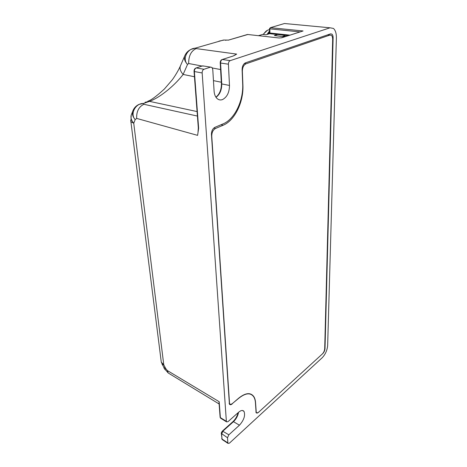 <?xml version="1.0" encoding="UTF-8"?>
<svg xmlns="http://www.w3.org/2000/svg" width="467" height="467" viewBox="0 0 467 467"><rect width="100%" height="100%" fill="white"/><g stroke="black" fill="none" stroke-linecap="round" stroke-linejoin="round"><path stroke-width="0.7" d="M160.987 359.8L161.284 362.153L163.777 364.826L133.743 123.276L135.185 119.61C132.803 116.803 131.951 114.088 132.634 111.479L132.897 110.767M165.166 369.759L164.711 369.099L165.785 368.615L163.777 364.826L162.423 364.879L162.107 364.313M170.367 374.295L168.213 372.981L167.344 370.559L165.785 368.615L164.425 368.644L168.213 372.981L218.865 403.827L219.186 401.725L220.377 417.615L226.367 421.327L202.164 72.963C202.135 71.06 202.754 69.822 204.021 69.256L210.559 67.108L212 67.47L212.759 69.425L214.09 91.106C214.312 94.147 215.194 96.511 216.729 98.193C218.416 99.897 220.342 100.358 222.508 99.576C227.061 97.142 229.385 92.437 229.484 85.455L228.421 64.201C228.427 62.362 229.011 61.177 230.19 60.646L330.023 27.798L333.415 28.417C335.452 30.238 336.444 33.426 336.392 37.99L327.653 345.487C327.221 350.273 325.406 354.354 322.212 357.728L229.42 443.165L227.995 443.405L227.867 442.903L221.988 439.009L221.714 438.443M136.668 118.42C136.387 111.496 138.798 106.785 143.894 104.287L143.451 103.464C135.611 103.125 129.715 113.977 135.185 119.61L136.668 118.42L197.605 135.366L198.638 128.209L198.312 127.888M145.056 102.285L149.493 101.357C161.127 97.113 175.837 84.148 183.128 74.44L194.459 76.751M180.571 65.567L180.338 66.104C179.532 68.661 180.466 71.439 183.128 74.44L187.524 64.452C184.815 61.422 183.852 58.632 184.652 56.081L184.839 55.637M188.662 63.518C188.61 55.859 191.126 50.885 196.21 48.597L195.755 48.194C187.635 47.961 181.826 58.86 187.524 64.452L188.662 63.518L202.042 66.04M230.19 60.646L222.333 59.507L233.255 55.982L236.67 54.102L234.708 55.299M233.255 55.982L222.263 59.502M247.819 34.505L228.521 40.098L223.495 40.039L191.114 49.35C188.084 50.734 185.93 52.975 184.652 56.081L180.338 66.104C177.822 71.731 173.619 78.123 171.99 80.166L164.413 88.987C156.427 96.307 150.888 100.387 147.8 101.228M281.764 37.745L303.077 30.968L281.823 37.745L279.213 37.985M229.484 85.455L221.755 83.932L220.593 63.033L220.231 62.893C220.202 61.288 220.751 60.202 221.872 59.63L222.333 59.507C221.183 60.062 220.605 61.235 220.593 63.033L228.421 64.201M222.987 439.669L222.129 439.5L221.988 439.009L221.609 433.983L222.957 431.07L233.477 421.678L239.437 425.209L228.853 434.812L227.505 437.754L227.867 442.903M239.437 425.209C243.932 420.16 245.461 415.56 244.031 411.421C242.84 409.956 241.065 410.207 238.695 412.174L227.96 421.683L226.513 421.876L226.367 421.327M330.309 33.945L331.926 34.114C332.732 34.832 333.129 36.105 333.111 37.92L325.014 348.615C324.839 350.542 324.116 352.176 322.831 353.525L258.572 412.268C257.486 413.207 256.663 413.336 256.103 412.647L255.472 403.365C255.35 400.54 254.719 398.287 253.581 396.6C250.3 392.408 245.28 393.033 238.526 398.468L232.087 403.786M331.926 34.114L330.548 33.869L245.525 62.817C243.336 63.909 242.204 66.215 242.116 69.729L242.688 83.99C243.54 100.837 234.574 119.272 223.092 123.872L214.943 127.316C212.631 128.635 211.463 131.005 211.446 134.42L229.408 404.177C230.05 404.994 231.002 404.901 232.257 403.885M289.908 35.142L269.926 33.017L270.375 33.776M269.482 28.68L270.405 27.681L269.844 28.843L300.036 31.914M278.927 37.961L247.51 34.47L228.48 40.092M225.935 40.337L225.602 40.308M218.959 41.154L223.856 40.086M220.979 418.426L220.12 417.311L220.547 418.152L226.501 421.847M219.157 404.527L219.186 401.725L167.344 370.559M219.111 404.212L219.07 403.412M198.638 128.209L194.389 71.614C194.371 69.752 194.99 68.532 196.239 67.948L195.778 68.065C194.564 68.678 193.986 69.816 194.062 71.48L202.164 72.963M198.061 131.63L198.335 128.314M203.904 66.069L202.193 65.993M332.673 39.543C332.632 37.331 332.195 35.936 331.36 35.364L329.848 35.101L246.109 63.763C243.675 64.931 242.426 67.458 242.367 71.358L242.91 85.023C243.768 101.993 234.738 120.562 223.168 125.226L215.602 128.437C213.028 129.855 211.744 132.459 211.761 136.241L229.554 403.646C230.126 404.585 231.165 404.48 232.683 403.33L238.514 398.298C245.333 392.817 250.388 392.192 253.698 396.419C254.848 398.118 255.484 400.394 255.607 403.249L256.255 412.314C256.739 413.108 257.644 412.974 258.969 411.906L322.3 354.009C323.736 352.532 324.536 350.735 324.705 348.604L332.673 39.543M263.207 34.459L265.933 34.815L269.926 33.595M277.544 34.546L274.357 35.539L284.496 36.87M258.514 35.69L262.763 34.4L258.42 35.679M285.751 36.473C284.695 35.784 283.568 35.825 282.372 36.589M131.554 114.275L131.215 115.156C130.532 117.772 131.373 120.474 133.743 123.276L130.9 121.706L130.684 120.387M164.869 366.881C164.005 367.844 163.853 368.428 164.425 368.644L161.284 362.153L130.9 121.706L131.215 115.156L132.634 111.479C133.772 108.227 135.903 105.863 139.02 104.386L143.451 103.464L149.493 101.357L197.08 111.566M143.894 104.287L197.424 116.067M213.448 80.628L221.305 82.233M212.392 67.995L220.599 69.542M233.914 55.69L236.67 54.102L196.21 48.597M330.023 27.798L284.479 23.513L270.405 27.681L303.077 30.968M216.017 97.317C219.875 94.457 221.79 89.997 221.755 83.932L221.393 83.78L220.22 62.788M215.923 97.177C219.601 94.136 221.422 89.67 221.393 83.78L221.387 83.657M270.358 27.681L284.479 23.513L287.258 23.776M324.711 348.481L325.014 348.615M269.564 32.842L269.926 33.017L269.844 28.843L269.488 28.732L269.564 32.906L270.224 33.758L288.192 35.69M281.397 37.85L281.823 37.745M228.147 40.191L228.521 40.098M227.505 437.754L221.329 433.44M228.853 434.812L222.42 431.035C221.504 432.191 221.148 433.072 221.352 433.674L222.129 439.5L227.984 443.376M238.584 412.279C237.849 415.969 236.15 419.103 233.477 421.678L232.94 421.654C235.479 419.214 237.207 416.231 238.112 412.694M220.103 417.054L219.07 403.371M204.021 69.256L196.239 67.948L202.655 65.87L210.559 67.108M194.05 71.358L198.323 128.04L198.043 131.63M327.577 34.879L329.848 35.101M246.109 63.763L244.387 63.5M221.025 124.747L223.168 125.226M215.602 128.437L213.851 128.016M263.464 34.494C265.198 31.464 267.212 29.882 269.506 29.736M266.99 34.494L269.529 30.98M267.503 34.336L269.535 31.412M268.642 33.986L269.558 32.579M234.673 55.299L233.191 55.976M222.455 431.006L232.94 421.654M244.031 411.421L242.385 410.481M198.037 131.665L198.242 130.34M202.199 65.993L196.169 67.943M229.11 403.371L229.554 403.646M256.255 412.314L255.869 412.081M285.512 36.549L283.055 36.222M267.387 30.308L263.061 34.441"/></g></svg>
